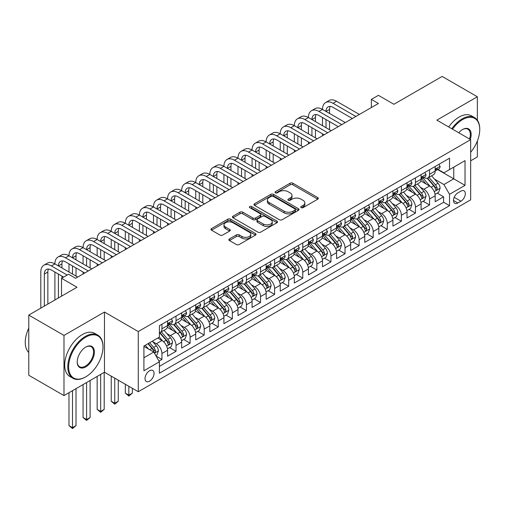 <?xml version="1.0" encoding="UTF-8"?>
<svg xmlns="http://www.w3.org/2000/svg" width="505" height="505" viewBox="0 0 505 505"><rect width="100%" height="100%" fill="white"/><g stroke="black" fill="none" stroke-linecap="round" stroke-linejoin="round"><path stroke-width="0.76" d="M301.132 207.656A1.37 0.789 0 0 0 303.063 207.656L317.752 199.178A1.957 1.13 0 0 0 318.327 198.377A1.957 1.13 0 0 0 317.752 197.581L292.868 183.214A1.957 1.13 0 0 0 290.104 183.214L275.414 191.692A1.37 0.789 0 0 0 275.017 192.254A1.37 0.789 0 0 0 275.414 192.809A1.37 0.789 0 0 0 277.352 192.809L279.252 191.711A6.256 3.611 0 0 1 288.102 191.711L290.173 192.91A6.256 3.611 0 0 1 292.004 195.467A6.256 3.611 0 0 1 290.173 198.017L288.273 199.115A1.37 0.789 0 0 0 287.875 199.677A1.37 0.789 0 0 0 288.273 200.232A1.37 0.789 0 0 0 290.211 200.232L292.111 199.134A6.256 3.611 0 0 1 300.955 199.134L303.032 200.334A6.256 3.611 0 0 1 304.862 202.89A6.256 3.611 0 0 1 303.032 205.44L301.132 206.539A1.37 0.789 0 0 0 300.727 207.1A1.37 0.789 0 0 0 301.132 207.656L301.132 206.539M149.543 381.161A6.376 3.68 120 0 0 153.709 375.543A6.376 3.68 120 0 0 152.731 370.436A6.376 3.68 120 0 0 149.543 370.752A6.376 3.68 120 0 0 145.377 376.37A6.376 3.68 120 0 0 146.355 381.477A6.376 3.68 120 0 0 149.543 381.161M229.415 238.922A1.957 1.13 0 0 0 228.841 239.723A1.957 1.13 0 0 0 229.415 240.519L236.397 244.553A1.957 1.13 0 0 0 239.162 244.553L255.473 235.134A1.957 1.13 0 0 0 256.048 234.333A1.957 1.13 0 0 0 255.473 233.537L230.589 219.17A1.957 1.13 0 0 0 227.824 219.17L211.513 228.588A1.957 1.13 0 0 0 210.939 229.39A1.957 1.13 0 0 0 211.513 230.185L219.946 235.052A1.957 1.13 0 0 0 222.711 235.052L229.693 231.025A1.957 1.13 0 0 0 230.261 230.223A1.957 1.13 0 0 0 229.693 229.428L225.508 227.01A5.227 3.017 0 0 1 223.98 224.876A5.227 3.017 0 0 1 227.206 222.086A5.227 3.017 0 0 1 232.906 222.743L249.287 232.199A5.227 3.017 0 0 1 250.821 234.333A5.227 3.017 0 0 1 247.589 237.123A5.227 3.017 0 0 1 241.889 236.473L239.162 234.894A1.957 1.13 0 0 0 236.397 234.894L229.415 238.922L229.415 240.519M477.358 120.19L477.358 96.758L442.146 76.432L393.906 104.282L378.415 95.338L371.371 99.403L378.415 103.468L75.599 278.293L68.56 274.228L61.515 278.293L61.515 296.183M63.983 335.421L63.983 395.592L104.472 372.217L104.472 312.039L63.983 335.421L28.772 315.088L77.013 287.238L61.515 278.293M104.472 312.039L138.275 331.558L470.666 139.651L470.666 199.828L138.275 391.728L138.275 331.558M477.358 96.758L436.863 120.139L470.666 139.651M279.391 219.732A1.957 1.13 0 0 0 282.156 219.732L298.468 210.314A1.957 1.13 0 0 0 299.042 209.512A1.957 1.13 0 0 0 298.468 208.716L273.584 194.349A1.957 1.13 0 0 0 270.819 194.349L254.507 203.768A1.957 1.13 0 0 0 253.933 204.563A1.957 1.13 0 0 0 254.507 205.365L279.391 219.732M250.284 207.953A1.37 0.789 0 0 1 251.673 208.148L276.948 222.737L260.656 232.142A1.957 1.13 0 0 1 257.891 232.142L233.007 217.775L233.007 216.178A1.957 1.13 0 0 0 232.439 216.973A1.957 1.13 0 0 0 233.007 217.775M233.007 216.178L239.989 212.144A1.957 1.13 0 0 1 242.754 212.144L252.847 217.971A1.957 1.13 0 0 0 255.612 217.971L260.245 215.3A1.957 1.13 0 0 0 260.814 214.499A1.957 1.13 0 0 0 260.245 213.703L249.735 207.637A1.37 0.789 0 0 1 249.337 207.075A1.37 0.789 0 0 1 250.183 206.349A1.37 0.789 0 0 1 251.673 206.52L276.974 221.127A1.957 1.13 0 0 1 277.542 221.922A1.957 1.13 0 0 1 276.974 222.724L276.974 221.127M63.983 395.592L28.772 375.265L28.772 315.088M470.666 160.798L477.358 156.935L477.358 141.015M159.018 361.138L161.941 359.446L156.095 356.076M152.769 341.715L156.304 343.753A7.966 4.602 60 0 1 161.941 353.513L167.572 350.262L167.572 356.195L176.024 351.316L169.617 347.617M166.852 333.584L170.387 335.623A7.966 4.602 60 0 1 176.024 345.382L181.655 342.131L181.655 348.065L190.107 343.185L183.7 339.486M180.935 325.447L184.47 327.492A7.966 4.602 60 0 1 190.107 337.252L195.738 333.994L195.738 339.934L204.19 335.055L197.783 331.356M195.018 317.317L198.56 319.362A7.966 4.602 60 0 1 204.19 329.121L209.827 325.864L209.827 331.804L218.274 326.924L211.866 323.225M209.108 309.186L212.643 311.231A7.966 4.602 60 0 1 218.274 320.984L223.911 317.733L223.911 323.673L232.357 318.794L225.95 315.095M223.191 301.056L226.726 303.095A7.966 4.602 60 0 1 232.357 312.854L237.994 309.603L237.994 315.537L246.446 310.657L240.033 306.958M237.274 292.925L240.809 294.964A7.966 4.602 60 0 1 246.446 304.723L252.077 301.472L252.077 307.406L260.529 302.527L254.122 298.827M251.357 284.795L254.892 286.834A7.966 4.602 60 0 1 260.529 296.593L266.16 293.342L266.16 299.276L274.613 294.396L268.205 290.697M265.441 276.664L268.976 278.703A7.966 4.602 60 0 1 274.613 288.462L280.243 285.211L280.243 291.145L288.696 286.266L282.289 282.566M279.524 268.527L283.065 270.573A7.966 4.602 60 0 1 288.696 280.332L294.333 277.075L294.333 283.015L302.779 278.135L296.372 274.436M293.613 260.397L297.148 262.442A7.966 4.602 60 0 1 302.779 272.195L308.416 268.944L308.416 274.884L316.862 270.005L310.455 266.305M307.697 252.266L311.231 254.312A7.966 4.602 60 0 1 316.862 264.065L322.499 260.814L322.499 266.747L330.952 261.874L324.538 258.169M321.78 244.136L325.315 246.175A7.966 4.602 60 0 1 330.952 255.934L336.583 252.683L336.583 258.617L345.035 253.737L338.628 250.038M335.863 236.005L339.398 238.044A7.966 4.602 60 0 1 345.035 247.803L350.666 244.553L350.666 250.486L359.118 245.607L352.711 241.908M349.946 227.875L353.487 229.914A7.966 4.602 60 0 1 359.118 239.673L364.749 236.422L364.749 242.356L373.201 237.476L366.794 233.777M364.036 219.738L367.571 221.783A7.966 4.602 60 0 1 373.201 231.542L378.838 228.285L378.838 234.225L387.284 229.346L380.877 225.647M378.119 211.608L381.654 213.653A7.966 4.602 60 0 1 387.284 223.412L392.922 220.155L392.922 226.095L401.374 221.215L394.96 217.516M392.202 203.477L395.737 205.522A7.966 4.602 60 0 1 401.374 215.275L407.005 212.024L407.005 217.958L415.457 213.085L409.044 209.379M406.285 195.347L409.82 197.386A7.966 4.602 60 0 1 415.457 207.145L421.088 203.894L421.088 209.827L429.54 204.948L429.54 199.014A7.966 4.602 -120 0 0 423.903 189.255L420.368 187.216M423.133 201.249L429.54 204.948M167.572 350.262A7.966 4.602 -120 0 0 161.941 340.503L157.712 338.066M181.655 342.131A7.966 4.602 -120 0 0 176.024 332.372L167.313 327.341M195.738 333.994A7.966 4.602 -120 0 0 190.107 324.242L181.396 319.21M209.827 325.864A7.966 4.602 -120 0 0 204.19 316.111L195.479 311.08M223.911 317.733A7.966 4.602 -120 0 0 218.274 307.974L209.562 302.95M237.994 309.603A7.966 4.602 -120 0 0 232.357 299.844L223.652 294.819M252.077 301.472A7.966 4.602 -120 0 0 246.446 291.713L237.735 286.682M266.16 293.342A7.966 4.602 -120 0 0 260.529 283.583L251.818 278.552M280.243 285.211A7.966 4.602 -120 0 0 274.613 275.452L265.901 270.421M294.333 277.075A7.966 4.602 -120 0 0 288.696 267.322L279.985 262.291M308.416 268.944A7.966 4.602 -120 0 0 302.779 259.185L294.068 254.16M322.499 260.814A7.966 4.602 -120 0 0 316.862 251.054L308.157 246.03M336.583 252.683A7.966 4.602 -120 0 0 330.952 242.924L322.24 237.893M350.666 244.553A7.966 4.602 -120 0 0 345.035 234.793L336.324 229.762M364.749 236.422A7.966 4.602 -120 0 0 359.118 226.663L350.407 221.632M378.838 228.285A7.966 4.602 -120 0 0 373.201 218.532L364.49 213.501M392.922 220.155A7.966 4.602 -120 0 0 387.284 210.396L378.58 205.371M407.005 212.024A7.966 4.602 -120 0 0 401.374 202.265L392.663 197.24M421.088 203.894A7.966 4.602 -120 0 0 415.457 194.135L406.746 189.11M460.945 191.13L457.852 192.916A6.174 3.567 120 0 0 453.818 198.358A6.174 3.567 120 0 0 454.759 203.307A6.174 3.567 120 0 0 457.852 202.997L460.945 201.211A6.174 3.567 120 0 0 464.979 195.77A6.174 3.567 120 0 0 464.032 190.821A6.174 3.567 120 0 0 460.945 191.13M143.912 357.742L153.766 352.048L159.403 361.807L159.403 373.189L449.538 205.68L449.538 194.299L443.908 184.54L434.452 179.086M159.403 361.807L143.912 370.752L143.912 346.032L159.403 337.087L159.403 325.7L449.538 158.191L449.538 169.579L465.029 160.634L465.029 185.354L449.538 194.299M170.318 323.869L170.387 323.913A7.966 4.602 60 0 0 174.37 324.311L180.007 321.054A7.966 4.602 -120 0 0 181.655 317.411L181.655 312.854M184.401 315.739L184.47 315.783A7.966 4.602 60 0 0 188.453 316.174L194.09 312.923A7.966 4.602 -120 0 0 195.738 309.275L195.738 304.723M198.484 307.608L198.56 307.652A7.966 4.602 60 0 0 202.543 308.044L208.174 304.793A7.966 4.602 -120 0 0 209.827 301.144L209.827 296.593M212.567 299.478L212.643 299.522A7.966 4.602 60 0 0 216.626 299.913L222.257 296.662A7.966 4.602 -120 0 0 223.911 293.014L223.911 288.462M226.65 291.347L226.726 291.385A7.966 4.602 60 0 0 230.709 291.783L236.34 288.532A7.966 4.602 -120 0 0 237.994 284.883L237.994 280.332M240.733 283.217L240.809 283.255A7.966 4.602 60 0 0 244.792 283.652L250.43 280.401A7.966 4.602 -120 0 0 252.077 276.753L252.077 272.195M254.823 275.08L254.892 275.124A7.966 4.602 60 0 0 258.876 275.522L264.513 272.264A7.966 4.602 -120 0 0 266.16 268.622L266.16 264.065M268.906 266.949L268.976 266.993A7.966 4.602 60 0 0 272.965 267.391L278.596 264.134A7.966 4.602 -120 0 0 280.243 260.485L280.243 255.934M282.989 258.819L283.065 258.863A7.966 4.602 60 0 0 287.048 259.254L292.679 256.003A7.966 4.602 -120 0 0 294.333 252.355L294.333 247.803M297.073 250.688L297.148 250.732A7.966 4.602 60 0 0 301.132 251.124L306.762 247.873A7.966 4.602 -120 0 0 308.416 244.224L308.416 239.673M311.156 242.558L311.231 242.602A7.966 4.602 60 0 0 315.215 242.993L320.852 239.742A7.966 4.602 -120 0 0 322.499 236.094L322.499 231.542M325.239 234.427L325.315 234.465A7.966 4.602 60 0 0 329.298 234.863L334.935 231.612A7.966 4.602 -120 0 0 336.583 227.963L336.583 223.406M339.328 226.291L339.398 226.335A7.966 4.602 60 0 0 343.381 226.732L349.018 223.475A7.966 4.602 -120 0 0 350.666 219.833L350.666 215.275M353.412 218.16L353.487 218.204A7.966 4.602 60 0 0 357.471 218.602L363.101 215.345A7.966 4.602 -120 0 0 364.749 211.702L364.749 207.145M367.495 210.03L367.571 210.074A7.966 4.602 60 0 0 371.554 210.465L377.184 207.214A7.966 4.602 -120 0 0 378.838 203.566L378.838 199.014M381.578 201.899L381.654 201.943A7.966 4.602 60 0 0 385.637 202.335L391.268 199.084A7.966 4.602 -120 0 0 392.922 195.435L392.922 190.884M395.661 193.768L395.737 193.813A7.966 4.602 60 0 0 399.72 194.204L405.357 190.953A7.966 4.602 -120 0 0 407.005 187.305L407.005 182.753M409.751 185.638L409.82 185.676A7.966 4.602 60 0 0 413.803 186.074L419.44 182.823A7.966 4.602 -120 0 0 421.088 179.174L421.088 174.623M159.403 366.359L443.624 202.265L443.624 196.817L435.171 201.697L435.171 195.763A7.966 4.602 -120 0 0 429.54 186.004L420.829 180.973M423.834 177.507L423.903 177.545A7.966 4.602 -120 0 0 427.887 177.943A7.966 4.602 -120 0 0 429.54 174.294L429.54 169.743M427.887 177.943L433.524 174.692A7.966 4.602 -120 0 0 435.171 171.043L435.171 166.486M161.941 324.242L161.941 328.793A7.966 4.602 60 0 1 160.287 332.441A7.966 4.602 60 0 1 159.403 332.763M160.287 332.441L165.924 329.191A7.966 4.602 -120 0 0 167.572 325.542L167.572 320.984M176.024 316.105L176.024 320.662A7.966 4.602 60 0 1 174.37 324.311M190.107 307.974L190.107 312.532A7.966 4.602 60 0 1 188.453 316.174M204.19 299.844L204.19 304.401A7.966 4.602 60 0 1 202.543 308.044M218.274 291.713L218.274 296.265A7.966 4.602 60 0 1 216.626 299.913M232.357 283.583L232.357 288.134A7.966 4.602 60 0 1 230.709 291.783M246.446 275.452L246.446 280.004A7.966 4.602 60 0 1 244.792 283.652M260.529 267.315L260.529 271.873A7.966 4.602 60 0 1 258.876 275.522M274.613 259.185L274.613 263.743A7.966 4.602 60 0 1 272.965 267.391M288.696 251.054L288.696 255.612A7.966 4.602 60 0 1 287.048 259.254M302.779 242.924L302.779 247.475A7.966 4.602 60 0 1 301.132 251.124M316.862 234.793L316.862 239.345A7.966 4.602 60 0 1 315.215 242.993M330.952 226.663L330.952 231.214A7.966 4.602 60 0 1 329.298 234.863M345.035 218.532L345.035 223.084A7.966 4.602 60 0 1 343.381 226.732M359.118 210.396L359.118 214.953A7.966 4.602 60 0 1 357.471 218.602M373.201 202.265L373.201 206.823A7.966 4.602 60 0 1 371.554 210.465M387.284 194.135L387.284 198.686A7.966 4.602 60 0 1 385.637 202.335M401.374 186.004L401.374 190.555A7.966 4.602 60 0 1 399.72 194.204M415.457 177.874L415.457 182.425A7.966 4.602 60 0 1 413.803 186.074M415.457 207.145L415.457 213.085M401.374 215.275L401.374 221.215M387.284 223.412L387.284 229.346M373.201 231.542L373.201 237.476M359.118 239.673L359.118 245.607M345.035 247.803L345.035 253.737M330.952 255.934L330.952 261.874M316.862 264.065L316.862 270.005M302.779 272.195L302.779 278.135M288.696 280.332L288.696 286.266M274.613 288.462L274.613 294.396M260.529 296.593L260.529 302.527M246.446 304.723L246.446 310.657M232.357 312.854L232.357 318.794M218.274 320.984L218.274 326.924M204.19 329.121L204.19 335.055M190.107 337.252L190.107 343.185M176.024 345.382L176.024 351.316M161.941 353.513L161.941 359.446M153.766 352.048L143.912 346.354M443.908 184.54L453.761 178.846L453.761 167.136L465.029 160.634M437.633 169.535L465.029 185.354M437.917 169.371L443.908 172.83L449.538 169.579M104.472 372.217L138.275 391.728M371.371 99.403L371.371 107.533M437.216 193.118L443.624 196.817M443.624 202.265L449.538 205.68M301.674 207.852L303.032 207.069A6.256 3.611 0 0 0 304.862 204.512L304.862 202.89M292.004 195.467L292.004 197.089A6.256 3.611 0 0 1 290.173 199.645L288.822 200.428M317.752 197.581L317.752 199.178L292.868 184.843A1.957 1.13 0 0 0 290.104 184.843L275.964 193.005M298.442 210.326L273.584 195.972A1.957 1.13 0 0 0 270.819 195.972L254.533 205.377L254.507 203.768M295.015 210.074A1.37 0.789 0 0 0 295.412 209.512A1.37 0.789 0 0 0 295.015 208.956L273.167 196.344A1.37 0.789 0 0 0 271.236 196.344L269.228 197.499A6.256 3.611 0 0 0 267.397 200.056A6.256 3.611 0 0 0 269.228 202.606L284.163 211.229A6.256 3.611 0 0 0 293.007 211.229L295.015 210.074L295.015 211.696A1.37 0.789 0 0 0 295.412 211.141L295.412 209.512M267.397 200.056L267.397 201.678A6.256 3.611 0 0 0 269.228 204.235L269.228 202.606M295.015 211.696L293.007 212.857A6.256 3.611 0 0 1 284.163 212.857L269.228 204.235M233.032 217.788L239.989 213.773L239.989 212.144M260.814 214.499L260.814 216.127A1.957 1.13 0 0 1 260.245 216.923L255.612 219.599A1.957 1.13 0 0 1 252.847 219.599L242.754 213.773A1.957 1.13 0 0 0 239.989 213.773M263.32 224.018A5.227 3.017 0 0 0 269.02 224.674A5.227 3.017 0 0 0 272.245 221.884A5.227 3.017 0 0 0 270.718 219.751L264.942 216.418A1.957 1.13 0 0 0 262.177 216.418L257.55 219.088A1.957 1.13 0 0 0 256.976 219.89A1.957 1.13 0 0 0 257.55 220.685L263.32 224.018L263.32 225.647A5.227 3.017 0 0 0 269.02 226.303A5.227 3.017 0 0 0 272.245 223.513L272.245 221.884M256.976 219.89L256.976 221.512A1.957 1.13 0 0 0 257.55 222.314L257.55 220.685M263.32 225.647L257.55 222.314M250.821 234.333L250.821 235.961A5.227 3.017 0 0 1 247.589 238.751A5.227 3.017 0 0 1 241.889 238.095L239.162 236.523A1.957 1.13 0 0 0 236.397 236.523L229.44 240.538M223.98 224.876L223.98 226.505A5.227 3.017 0 0 0 225.508 228.639L225.508 227.01M229.693 229.428L229.693 231.025L225.508 228.639M255.448 235.147L230.589 220.799A1.957 1.13 0 0 0 227.824 220.799L211.538 230.198M435.058 194.368L438.694 192.266L440.101 188.201A5.277 3.049 -120 0 0 438.05 183.246L431.611 175.791M430.323 186.522L422.969 178.006M426.138 184.041L421.871 179.098A12.65 7.304 -120 0 0 421.473 178.656M427.173 178.227L433.681 185.764A5.277 3.049 60 0 1 435.562 189.4L435.948 190.025L436.661 189.924L437.254 188.422A5.277 3.049 -120 0 0 435.373 184.786L428.934 177.337M427.552 178.107L434.546 186.2A2.689 1.553 60 0 1 435.228 187.254L437.254 188.422M438.908 164.333L440.101 166.404A5.277 3.049 60 0 1 439.009 168.739L436.333 170.286A5.277 3.049 -120 0 0 437.254 169.074L437.141 168.601M40.81 308.138L40.81 272.037A14.942 8.623 60 0 1 43.91 265.194L47.426 263.162A14.942 8.623 60 0 1 54.9 263.9A14.942 8.623 60 0 1 57.993 257.064L61.515 255.031A14.942 8.623 60 0 1 68.983 255.77A14.942 8.623 60 0 1 72.076 248.933L75.599 246.901A14.942 8.623 60 0 1 83.066 247.639A14.942 8.623 60 0 1 86.159 240.803L89.682 238.77A14.942 8.623 60 0 1 97.149 239.509A14.942 8.623 60 0 1 100.243 232.672L103.765 230.64A14.942 8.623 60 0 1 111.233 231.378A14.942 8.623 60 0 1 114.326 224.542L117.848 222.503A14.942 8.623 60 0 1 125.316 223.248A14.942 8.623 60 0 1 128.415 216.405L131.931 214.373A14.942 8.623 60 0 1 139.405 215.117A14.942 8.623 60 0 1 142.498 208.275L146.021 206.242A14.942 8.623 60 0 1 153.488 206.981A14.942 8.623 60 0 1 156.582 200.144L160.104 198.111A14.942 8.623 60 0 1 167.572 198.85A14.942 8.623 60 0 1 170.665 192.014L174.187 189.981A14.942 8.623 60 0 1 181.655 190.72A14.942 8.623 60 0 1 184.748 183.883L188.27 181.85A14.942 8.623 60 0 1 195.738 182.589A14.942 8.623 60 0 1 198.831 175.753L202.353 173.72A14.942 8.623 60 0 1 209.827 174.459A14.942 8.623 60 0 1 212.921 167.616L216.437 165.583A14.942 8.623 60 0 1 223.911 166.328A14.942 8.623 60 0 1 227.004 159.485L230.526 157.453A14.942 8.623 60 0 1 237.994 158.191A14.942 8.623 60 0 1 241.087 151.355L244.609 149.322A14.942 8.623 60 0 1 252.077 150.061A14.942 8.623 60 0 1 255.17 143.224L258.693 141.192A14.942 8.623 60 0 1 266.16 141.93A14.942 8.623 60 0 1 269.253 135.094L272.776 133.061A14.942 8.623 60 0 1 280.243 133.8A14.942 8.623 60 0 1 283.343 126.963L286.859 124.931A14.942 8.623 60 0 1 294.333 125.669A14.942 8.623 60 0 1 297.426 118.826L300.948 116.794A14.942 8.623 60 0 1 308.416 117.539A14.942 8.623 60 0 1 311.509 110.696L315.032 108.663A14.942 8.623 60 0 1 322.499 109.408A14.942 8.623 60 0 1 325.592 102.565L329.115 100.533A14.942 8.623 60 0 1 336.583 101.271L359.402 114.446M325.592 102.565A14.942 8.623 60 0 1 333.06 103.304L355.88 116.478M435.348 170.532L435.373 170.532A5.277 3.049 -120 0 0 436.333 170.286M436.572 168.676L437.254 169.074C436.92 168.279 436.358 168.601 435.562 170.046A5.277 3.049 60 0 1 435.171 170.797M352.357 118.511L333.06 107.369A9.961 5.751 -120 0 0 328.08 106.877A9.961 5.751 -120 0 0 326.022 111.441L329.544 109.408L329.544 113.473M330.163 106.422A9.961 5.751 -120 0 0 329.544 109.408M326.022 119.571L326.022 127.702M329.544 121.604L329.544 129.734M322.499 135.75L322.499 133.8M322.499 125.669L322.499 117.539M470.666 152.276A24.303 14.033 120 0 0 479.75 129.532A24.303 14.033 120 0 0 462.567 119.609A24.303 14.033 120 0 0 452.512 129.173M451.786 128.75A24.896 14.374 -60 0 1 462.144 118.877A24.896 14.374 -60 0 1 474.593 117.646A24.896 14.374 -60 0 1 479.75 129.04A24.896 14.374 -60 0 1 479.75 129.286M458.748 132.771A12.152 7.013 -60 0 1 462.567 129.532L462.567 129.532A12.152 7.013 -60 0 1 470.262 139.424M448.686 126.963A24.896 14.374 -60 0 1 459.045 117.091A24.896 14.374 -60 0 1 471.493 115.853L474.593 117.646M469.524 138.995A11.552 6.672 120 0 0 467.92 129.204A11.552 6.672 120 0 0 462.353 129.659M85.389 377.052L85.812 376.812A24.303 14.033 120 0 0 102.995 347.049A24.303 14.033 120 0 0 85.812 337.125A24.303 14.033 120 0 0 68.629 366.889A24.303 14.033 120 0 0 85.812 376.812L85.389 377.052A24.896 14.374 -60 0 1 72.941 378.289A24.896 14.374 -60 0 1 69.122 358.335A24.896 14.374 -60 0 1 85.389 336.393A24.896 14.374 -60 0 1 97.837 335.162A24.896 14.374 -60 0 1 102.995 346.563A24.896 14.374 -60 0 1 102.995 346.809M85.812 366.889A12.152 7.013 -60 0 1 77.221 361.927A12.152 7.013 -60 0 1 85.812 347.049L85.812 347.049A12.152 7.013 -60 0 1 94.403 352.01A12.152 7.013 -60 0 1 85.812 366.889M77.221 361.681A11.552 6.672 120 0 0 79.613 366.731A11.552 6.672 120 0 0 85.389 366.157A11.552 6.672 120 0 0 92.939 355.974A11.552 6.672 120 0 0 91.165 346.72A11.552 6.672 120 0 0 85.597 347.175M72.941 378.289L69.841 376.496A24.896 14.374 -60 0 1 66.029 356.549A24.896 14.374 -60 0 1 82.29 334.607A24.896 14.374 -60 0 1 94.738 333.376L97.837 335.162M28.772 352.496A24.896 14.374 -60 0 1 28.772 328.099M420.968 202.499L424.61 200.397L426.018 196.331A5.277 3.049 -120 0 0 423.96 191.376L417.528 183.927M416.24 194.652L408.886 186.137M412.055 192.171L407.781 187.229A12.65 7.304 -120 0 0 407.39 186.787M413.09 186.358L419.598 193.895A5.277 3.049 60 0 1 421.479 197.531L421.864 198.156L422.578 198.055L423.171 196.559A5.277 3.049 -120 0 0 421.284 192.923L414.851 185.468M413.469 186.238L420.463 194.337A2.689 1.553 60 0 1 421.145 195.384L423.171 196.559M406.885 210.629L410.527 208.527L411.935 204.462A5.277 3.049 -120 0 0 409.877 199.507L403.445 192.058M402.157 202.783L394.796 194.267M397.965 200.302L393.698 195.359A12.65 7.304 -120 0 0 393.307 194.917M399 194.488L405.515 202.025A5.277 3.049 60 0 1 407.396 205.661L407.775 206.286L408.488 206.191L409.082 204.689A5.277 3.049 -120 0 0 407.2 201.053L400.768 193.598M399.386 194.368L406.38 202.467A2.689 1.553 60 0 1 407.055 203.515L409.082 204.689M392.802 218.76L396.444 216.658L397.852 212.592A5.277 3.049 -120 0 0 395.794 207.637L389.361 200.188M388.067 210.913L380.713 202.398M383.882 208.432L379.615 203.49A12.65 7.304 -120 0 0 379.223 203.054M384.917 202.625L391.425 210.156A5.277 3.049 60 0 1 393.307 213.792L393.692 214.423L394.405 214.322L394.998 212.82A5.277 3.049 -120 0 0 393.117 209.184L386.685 201.735M385.302 202.499L392.297 210.598A2.689 1.553 60 0 1 392.972 211.652L394.998 212.82M378.718 226.89L382.354 224.794L383.762 220.723A5.277 3.049 -120 0 0 381.711 215.768L375.272 208.319M373.984 219.044L366.63 210.528M369.799 216.563L365.532 211.62A12.65 7.304 -120 0 0 365.14 211.185M370.834 210.755L377.342 218.293A5.277 3.049 60 0 1 379.223 221.929L379.608 222.553L380.322 222.452L380.915 220.95A5.277 3.049 -120 0 0 379.034 217.314L372.595 209.865M371.219 210.629L378.213 218.728A2.689 1.553 60 0 1 378.889 219.782L380.915 220.95M424.819 172.464L426.018 174.541A5.277 3.049 60 0 1 424.926 176.876L422.249 178.416A5.277 3.049 -120 0 0 423.171 177.205L423.057 176.737M311.509 110.696A14.942 8.623 60 0 1 318.977 111.441L322.499 109.408L345.313 122.576M318.977 111.441L341.797 124.609M421.265 178.663L421.284 178.663A5.277 3.049 -120 0 0 422.249 178.416M422.489 176.807L423.171 177.205C422.837 176.409 422.275 176.731 421.479 178.177A5.277 3.049 60 0 1 421.088 178.928M338.274 126.641L318.977 115.506A9.961 5.751 -120 0 0 313.996 115.007A9.961 5.751 -120 0 0 311.939 119.571L315.455 117.539L315.455 121.604M316.079 114.553A9.961 5.751 -120 0 0 315.455 117.539M311.939 127.702L311.939 135.832M315.455 129.734L315.455 137.865M308.416 143.881L308.416 141.93M308.416 133.8L308.416 125.669M410.735 180.594L411.935 182.671A5.277 3.049 60 0 1 410.843 185.007L408.166 186.547A5.277 3.049 -120 0 0 409.082 185.335L408.974 184.868M297.426 118.826A14.942 8.623 60 0 1 304.894 119.571L308.416 117.539L331.23 130.707M304.894 119.571L327.707 132.739M407.181 186.799L407.2 186.799A5.277 3.049 -120 0 0 408.166 186.547M408.4 184.944L409.082 185.335C408.753 184.54 408.191 184.862 407.396 186.307A5.277 3.049 60 0 1 407.005 187.058M324.191 134.778L304.894 123.637A9.961 5.751 -120 0 0 299.913 123.144A9.961 5.751 -120 0 0 297.849 127.702L301.371 125.669L301.371 129.734M301.996 122.683A9.961 5.751 -120 0 0 301.371 125.669M297.849 135.832L297.849 143.963M301.371 137.865L301.371 145.995M294.333 152.011L294.333 150.061M294.333 141.93L294.333 133.8M396.652 188.725L397.852 190.802A5.277 3.049 60 0 1 396.76 193.137L394.083 194.684A5.277 3.049 -120 0 0 394.998 193.465L394.891 192.998M283.343 126.963A14.942 8.623 60 0 1 290.811 127.702L294.333 125.669L317.146 138.843M290.811 127.702L313.624 140.876M393.098 194.93L393.117 194.93A5.277 3.049 -120 0 0 394.083 194.684M394.317 193.074L394.998 193.465C394.67 192.67 394.102 192.998 393.307 194.444A5.277 3.049 60 0 1 392.922 195.195M310.102 142.909L290.811 131.767A9.961 5.751 -120 0 0 285.83 131.275A9.961 5.751 -120 0 0 283.766 135.832L287.288 133.8L287.288 137.865M287.913 130.814A9.961 5.751 -120 0 0 287.288 133.8M283.766 143.963L283.766 152.093M287.288 145.995L287.288 154.126M280.243 160.148L280.243 158.191M280.243 150.061L280.243 141.93M382.569 196.862L383.762 198.932A5.277 3.049 60 0 1 382.67 201.268L379.994 202.814A5.277 3.049 -120 0 0 380.915 201.596L380.802 201.129M269.253 135.094A14.942 8.623 60 0 1 276.727 135.832L280.243 133.8L303.063 146.974M276.727 135.832L299.541 149.007M379.015 203.06L379.034 203.06A5.277 3.049 -120 0 0 379.994 202.814M380.233 201.205L380.915 201.596C380.581 200.801 380.019 201.129 379.223 202.574A5.277 3.049 60 0 1 378.838 203.326M296.018 151.039L276.727 139.898A9.961 5.751 -120 0 0 271.747 139.405A9.961 5.751 -120 0 0 269.683 143.963L273.205 141.93L273.205 145.995M273.83 138.944A9.961 5.751 -120 0 0 273.205 141.93M269.683 152.093L269.683 160.224M273.205 154.126L273.205 162.263M266.16 168.279L266.16 166.328M266.16 158.191L266.16 150.061M364.635 235.027L368.271 232.925L369.679 228.86A5.277 3.049 -120 0 0 367.627 223.898L361.189 216.449M359.901 227.174L352.547 218.659M355.716 224.7L351.448 219.757A12.65 7.304 -120 0 0 351.057 219.315M356.751 218.886L363.259 226.423A5.277 3.049 60 0 1 365.14 230.059L365.525 230.684L366.239 230.583L366.832 229.081A5.277 3.049 -120 0 0 364.951 225.445L358.512 217.996M357.136 218.76L364.124 226.859A2.689 1.553 60 0 1 364.806 227.913L366.832 229.081M368.486 204.992L369.679 207.063A5.277 3.049 60 0 1 368.587 209.398L365.91 210.945A5.277 3.049 -120 0 0 366.832 209.726L366.718 209.259M255.17 143.224A14.942 8.623 60 0 1 262.638 143.963L266.16 141.93L288.98 155.104M262.638 143.963L285.458 157.137M364.926 211.191L364.951 211.191A5.277 3.049 -120 0 0 365.91 210.945M366.15 209.335L366.832 209.726C366.497 208.931 365.936 209.259 365.14 210.705A5.277 3.049 60 0 1 364.749 211.456M281.935 159.17L262.638 148.028A9.961 5.751 -120 0 0 257.664 147.536A9.961 5.751 -120 0 0 255.599 152.093L259.122 150.061L259.122 154.126M259.74 147.075A9.961 5.751 -120 0 0 259.122 150.061M255.599 160.224L255.599 168.361M259.122 162.263L259.122 170.393M252.077 176.409L252.077 174.459M252.077 166.328L252.077 158.191M350.552 243.157L354.188 241.055L355.596 236.99A5.277 3.049 -120 0 0 353.538 232.035L347.105 224.58M345.818 235.311L338.464 226.795M341.632 232.83L337.365 227.888A12.65 7.304 -120 0 0 336.968 227.446M342.668 227.016L349.176 234.554A5.277 3.049 60 0 1 351.057 238.19L351.442 238.814L352.155 238.714L352.749 237.211A5.277 3.049 -120 0 0 350.868 233.575L344.429 226.126M343.047 226.897L350.041 234.989A2.689 1.553 60 0 1 350.723 236.043L352.749 237.211M354.403 213.123L355.596 215.193A5.277 3.049 60 0 1 354.504 217.529L351.827 219.075A5.277 3.049 -120 0 0 352.749 217.857L352.635 217.39M241.087 151.355A14.942 8.623 60 0 1 248.555 152.093L252.077 150.061L274.897 163.235M248.555 152.093L271.374 165.268M350.842 219.321L350.868 219.321A5.277 3.049 -120 0 0 351.827 219.075M352.067 217.466L352.749 217.857C352.414 217.068 351.852 217.39 351.057 218.835A5.277 3.049 60 0 1 350.666 219.587M267.852 167.3L248.555 156.159A9.961 5.751 -120 0 0 243.574 155.666A9.961 5.751 -120 0 0 241.516 160.224L245.032 158.191L245.032 162.263M245.657 155.205A9.961 5.751 -120 0 0 245.032 158.191M241.516 168.361L241.516 176.491M245.032 170.393L245.032 178.524M237.994 184.54L237.994 182.589M237.994 174.459L237.994 166.328M336.463 251.288L340.105 249.186L341.513 245.121A5.277 3.049 -120 0 0 339.455 240.165L333.022 232.71M331.734 243.442L324.38 234.926M327.549 240.961L323.276 236.018A12.65 7.304 -120 0 0 322.884 235.576M328.585 235.147L335.093 242.684A5.277 3.049 60 0 1 336.974 246.32L337.359 246.945L338.072 246.844L338.666 245.348A5.277 3.049 -120 0 0 336.778 241.706L330.346 234.257M328.963 235.027L335.958 243.126A2.689 1.553 60 0 1 336.633 244.174L338.666 245.348M340.313 221.253L341.513 223.33A5.277 3.049 60 0 1 340.42 225.659L337.744 227.206A5.277 3.049 -120 0 0 338.666 225.994L338.552 225.52M227.004 159.485A14.942 8.623 60 0 1 234.471 160.224L237.994 158.191L260.807 171.365M234.471 160.224L257.291 173.398M336.759 227.452L336.778 227.452A5.277 3.049 -120 0 0 337.744 227.206M337.984 225.596L338.666 225.994C338.331 225.198 337.769 225.52 336.974 226.966A5.277 3.049 60 0 1 336.583 227.717M253.769 175.431L234.471 164.295A9.961 5.751 -120 0 0 229.491 163.797A9.961 5.751 -120 0 0 227.433 168.361L230.949 166.328L230.949 170.393M231.574 163.342A9.961 5.751 -120 0 0 230.949 166.328M227.433 176.491L227.433 184.622M230.949 178.524L230.949 186.654M223.911 192.67L223.911 190.72M223.911 182.589L223.911 174.459M322.379 259.418L326.022 257.316L327.429 253.251A5.277 3.049 -120 0 0 325.372 248.296L318.939 240.847M317.645 251.572L310.291 243.056M313.46 249.091L309.193 244.149A12.65 7.304 -120 0 0 308.801 243.707M314.495 243.277L321.003 250.815A5.277 3.049 60 0 1 322.891 254.451L323.269 255.075L323.983 254.975L324.576 253.478A5.277 3.049 -120 0 0 322.695 249.842L316.263 242.387M314.88 243.157L321.874 251.256A2.689 1.553 60 0 1 322.55 252.304L324.576 253.478M326.23 229.384L327.429 231.46A5.277 3.049 60 0 1 326.337 233.796L323.661 235.336A5.277 3.049 -120 0 0 324.576 234.124L324.469 233.657M212.921 167.616A14.942 8.623 60 0 1 220.388 168.361L223.911 166.328L246.724 179.496M220.388 168.361L243.202 181.529M322.676 235.589L322.695 235.589A5.277 3.049 -120 0 0 323.661 235.336M323.894 233.727L324.576 234.124C324.248 233.329 323.68 233.651 322.891 235.096A5.277 3.049 60 0 1 322.499 235.848M239.686 183.561L220.388 172.426A9.961 5.751 -120 0 0 215.408 171.934A9.961 5.751 -120 0 0 213.344 176.491L216.866 174.459L216.866 178.524M217.491 171.473A9.961 5.751 -120 0 0 216.866 174.459M213.344 184.622L213.344 192.752M216.866 186.654L216.866 194.785M209.827 200.801L209.827 198.85M209.827 190.72L209.827 182.589M308.296 267.549L311.939 265.447L313.346 261.382A5.277 3.049 -120 0 0 311.288 256.426L304.856 248.978M303.562 259.703L296.208 251.187M299.377 257.222L295.109 252.279A12.65 7.304 -120 0 0 294.718 251.843M300.412 251.414L306.92 258.945A5.277 3.049 60 0 1 308.801 262.581L309.186 263.212L309.9 263.111L310.493 261.609A5.277 3.049 -120 0 0 308.612 257.973L302.179 250.524M300.797 251.288L307.791 259.387A2.689 1.553 60 0 1 308.467 260.435L310.493 261.609M294.213 275.68L297.849 273.577L299.257 269.512A5.277 3.049 -120 0 0 297.205 264.557L290.766 257.108M289.479 267.833L282.125 259.317M285.293 265.352L281.026 260.41A12.65 7.304 -120 0 0 280.635 259.974M286.329 259.545L292.837 267.082A5.277 3.049 60 0 1 294.718 270.718L295.103 271.343L295.816 271.242L296.41 269.739A5.277 3.049 -120 0 0 294.529 266.103L288.09 258.655M286.714 259.418L293.708 267.517A2.689 1.553 60 0 1 294.383 268.572L296.41 269.739M280.13 283.81L283.766 281.714L285.173 277.643A5.277 3.049 -120 0 0 283.122 272.687L276.683 265.239M275.395 275.964L268.041 267.448M271.21 273.489L266.943 268.546A12.65 7.304 -120 0 0 266.552 268.105M272.245 267.675L278.754 275.212A5.277 3.049 60 0 1 280.635 278.848L281.02 279.473L281.733 279.372L282.327 277.87A5.277 3.049 -120 0 0 280.445 274.234L274.007 266.785M272.624 267.549L279.618 275.648A2.689 1.553 60 0 1 280.3 276.702L282.327 277.87M266.04 291.947L269.683 289.845L271.09 285.779A5.277 3.049 -120 0 0 269.032 280.824L262.6 273.369M261.312 284.094L253.958 275.579M257.127 281.62L252.86 276.677A12.65 7.304 -120 0 0 252.462 276.235M258.162 275.806L264.67 283.343A5.277 3.049 60 0 1 266.552 286.979L266.937 287.604L267.65 287.503L268.243 286A5.277 3.049 -120 0 0 266.362 282.364L259.923 274.916M258.541 275.686L265.535 283.778A2.689 1.553 60 0 1 266.217 284.833L268.243 286M251.957 300.077L255.599 297.975L257.007 293.91A5.277 3.049 -120 0 0 254.949 288.955L248.517 281.5M247.229 292.231L239.869 283.715M243.044 289.75L238.77 284.807A12.65 7.304 -120 0 0 238.379 284.365M244.073 283.936L250.587 291.473A5.277 3.049 60 0 1 252.468 295.109L252.853 295.734L253.567 295.633L254.154 294.131A5.277 3.049 -120 0 0 252.273 290.495L245.84 283.046M244.458 283.816L251.452 291.909A2.689 1.553 60 0 1 252.128 292.963L254.154 294.131M237.874 308.208L241.516 306.106L242.924 302.041A5.277 3.049 -120 0 0 240.866 297.085L234.434 289.636M233.14 300.361L225.785 291.846M228.954 297.881L224.687 292.938A12.65 7.304 -120 0 0 224.296 292.496M229.99 292.067L236.498 299.604A5.277 3.049 60 0 1 238.385 303.24L238.764 303.865L239.477 303.764L240.071 302.268A5.277 3.049 -120 0 0 238.19 298.632L231.757 291.177M230.375 291.947L237.369 300.046A2.689 1.553 60 0 1 238.044 301.094L240.071 302.268M223.791 316.338L227.433 314.236L228.841 310.171A5.277 3.049 -120 0 0 226.783 305.216L220.344 297.767M219.056 308.492L211.702 299.976M214.871 306.011L210.604 301.068A12.65 7.304 -120 0 0 210.213 300.627M215.906 300.204L222.415 307.734A5.277 3.049 60 0 1 224.296 311.37L224.681 311.995L225.394 311.901L225.987 310.398A5.277 3.049 -120 0 0 224.106 306.762L217.674 299.307M216.291 300.077L223.286 308.176A2.689 1.553 60 0 1 223.961 309.224L225.987 310.398M209.708 324.469L213.344 322.367L214.751 318.301A5.277 3.049 -120 0 0 212.7 313.346L206.261 305.897M204.973 316.622L197.619 308.107M200.788 314.142L196.521 309.199A12.65 7.304 -120 0 0 196.129 308.763M201.823 308.334L208.331 315.865A5.277 3.049 60 0 1 210.213 319.501L210.598 320.132L211.311 320.031L211.904 318.529A5.277 3.049 -120 0 0 210.023 314.893L203.584 307.444M202.208 308.208L209.203 316.307A2.689 1.553 60 0 1 209.878 317.361L211.904 318.529M128.838 386.281L128.838 395.15L132.361 393.117L132.361 388.313M132.361 393.117L128.838 396.04L125.316 393.117L125.316 384.248M125.316 393.117L128.838 395.15L128.838 396.04M195.624 332.599L199.26 330.504L200.668 326.432A5.277 3.049 -120 0 0 198.616 321.477L192.178 314.028M190.89 324.753L183.536 316.237M186.705 322.272L182.438 317.336A12.65 7.304 -120 0 0 182.046 316.894M187.74 316.465L194.248 324.002A5.277 3.049 60 0 1 196.129 327.638L196.514 328.263L197.228 328.162L197.821 326.659A5.277 3.049 -120 0 0 195.94 323.023L189.501 315.575M188.119 316.338L195.113 324.437A2.689 1.553 60 0 1 195.795 325.491L197.821 326.659M114.755 378.15L114.755 403.28L118.277 401.248L118.277 380.183M118.277 401.248L114.755 404.177L111.233 401.248L111.233 376.118M111.233 401.248L114.755 403.28L114.755 404.177M181.535 340.736L185.177 338.634L186.585 334.569A5.277 3.049 -120 0 0 184.527 329.607L178.095 322.158M176.807 332.883L169.453 324.368M172.622 330.409L168.348 325.466A12.65 7.304 -120 0 0 167.957 325.024M173.657 324.595L180.165 332.132A5.277 3.049 60 0 1 182.046 335.768L182.431 336.393L183.145 336.292L183.738 334.79A5.277 3.049 -120 0 0 181.85 331.154L175.418 323.705M174.036 324.469L181.03 332.568A2.689 1.553 60 0 1 181.712 333.622L183.738 334.79M100.672 374.413L100.672 411.411L104.194 409.378L104.194 372.381M104.194 409.378L100.672 412.307L97.149 409.378L97.149 376.446M97.149 409.378L100.672 411.411L100.672 412.307M167.452 348.867L171.094 346.765L172.502 342.699A5.277 3.049 -120 0 0 170.444 337.744L164.011 330.289M162.724 341.02L159.353 337.119M158.538 338.539L157.989 337.902M159.567 332.726L166.082 340.263A5.277 3.049 60 0 1 167.963 343.899L168.348 344.524L169.055 344.423L169.648 342.92A5.277 3.049 -120 0 0 167.767 339.284L161.335 331.835M159.952 332.606L166.947 340.698A2.689 1.553 60 0 1 167.622 341.752L169.648 342.92M86.589 382.544L86.589 419.541L90.111 417.509L90.111 380.511M90.111 417.509L86.589 420.438L83.066 417.509L83.066 384.576M83.066 417.509L86.589 419.541L86.589 420.438M155.811 355.589L157.011 354.895L158.418 350.83A5.277 3.049 -120 0 0 156.361 345.874L152.308 341.184M148.527 349.024L145.27 345.25M144.449 346.67L143.912 346.045M147.946 343.703L151.992 348.393A5.277 3.049 60 0 1 153.88 352.029L154.259 352.654L154.972 352.553L155.565 351.057A5.277 3.049 -120 0 0 153.684 347.421L149.631 342.725M148.268 343.514L152.863 348.835A2.689 1.553 60 0 1 153.539 349.883L155.565 351.057M72.505 390.674L72.505 427.672L76.021 425.639L76.021 388.642M76.021 425.639L72.505 428.568L68.983 425.639L68.983 392.707M68.983 425.639L72.505 427.672L72.505 428.568M312.147 237.514L313.346 239.591A5.277 3.049 60 0 1 312.248 241.927L309.578 243.473A5.277 3.049 -120 0 0 310.493 242.255L310.386 241.788M198.831 175.753A14.942 8.623 60 0 1 206.305 176.491L209.827 174.459L232.641 187.633M206.305 176.491L229.118 189.665M308.593 243.719L308.612 243.719A5.277 3.049 -120 0 0 309.578 243.473M309.811 241.863L310.493 242.255C310.165 241.459 309.597 241.788 308.801 243.233A5.277 3.049 60 0 1 308.416 243.984M225.596 191.698L206.305 180.556A9.961 5.751 -120 0 0 201.325 180.064A9.961 5.751 -120 0 0 199.26 184.622L202.783 182.589L202.783 186.654M203.408 179.603A9.961 5.751 -120 0 0 202.783 182.589M199.26 192.752L199.26 200.883M202.783 194.785L202.783 202.915M195.738 208.937L195.738 206.981M195.738 198.85L195.738 190.72M298.064 245.651L299.257 247.721A5.277 3.049 60 0 1 298.165 250.057L295.488 251.604A5.277 3.049 -120 0 0 296.41 250.385L296.296 249.918M184.748 183.883A14.942 8.623 60 0 1 192.222 184.622L195.738 182.589L218.558 195.763M192.222 184.622L215.035 197.796M294.51 251.85L294.529 251.85A5.277 3.049 -120 0 0 295.488 251.604M295.728 249.994L296.41 250.385C296.075 249.59 295.513 249.918 294.718 251.364A5.277 3.049 60 0 1 294.333 252.115M211.513 199.828L192.222 188.687A9.961 5.751 -120 0 0 187.241 188.195A9.961 5.751 -120 0 0 185.177 192.752L188.7 190.72L188.7 194.785M189.325 187.734A9.961 5.751 -120 0 0 188.7 190.72M185.177 200.883L185.177 209.013M188.7 202.915L188.7 211.046M181.655 217.068L181.655 215.117M181.655 206.981L181.655 198.85M283.98 253.781L285.173 255.852A5.277 3.049 60 0 1 284.081 258.188L281.405 259.734A5.277 3.049 -120 0 0 282.327 258.516L282.213 258.049M170.665 192.014A14.942 8.623 60 0 1 178.132 192.752L181.655 190.72L204.475 203.894M178.132 192.752L200.952 205.926M280.42 259.98L280.445 259.98A5.277 3.049 -120 0 0 281.405 259.734M281.645 258.124L282.327 258.516C281.992 257.72 281.43 258.049 280.635 259.494A5.277 3.049 60 0 1 280.243 260.245M197.43 207.959L178.132 196.817A9.961 5.751 -120 0 0 173.158 196.325A9.961 5.751 -120 0 0 171.094 200.883L174.616 198.85L174.616 202.915M175.235 195.864A9.961 5.751 -120 0 0 174.616 198.85M171.094 209.013L171.094 217.15M174.616 211.046L174.616 219.183M167.572 225.198L167.572 223.248M167.572 215.117L167.572 206.981M269.891 261.912L271.09 263.982A5.277 3.049 60 0 1 269.998 266.318L267.322 267.865A5.277 3.049 -120 0 0 268.243 266.646L268.13 266.179M156.582 200.144A14.942 8.623 60 0 1 164.049 200.883L167.572 198.85L190.385 212.024M164.049 200.883L186.869 214.057M266.337 268.111L266.362 268.111A5.277 3.049 -120 0 0 267.322 267.865M267.562 266.255L268.243 266.646C267.909 265.851 267.347 266.179 266.552 267.625A5.277 3.049 60 0 1 266.16 268.376M183.347 216.089L164.049 204.948A9.961 5.751 -120 0 0 159.069 204.456A9.961 5.751 -120 0 0 157.011 209.013L160.527 206.981L160.527 211.046M161.152 203.995A9.961 5.751 -120 0 0 160.527 206.981M157.011 217.15L157.011 225.28M160.527 219.183L160.527 227.313M153.488 233.329L153.488 231.378M153.488 223.248L153.488 215.117M255.808 270.042L257.007 272.113A5.277 3.049 60 0 1 255.915 274.449L253.239 275.995A5.277 3.049 -120 0 0 254.154 274.783L254.047 274.31M142.498 208.275A14.942 8.623 60 0 1 149.966 209.013L153.488 206.981L176.302 220.155M149.966 209.013L172.786 222.187M252.254 276.241L252.273 276.241A5.277 3.049 -120 0 0 253.239 275.995M253.478 274.385L254.154 274.783C253.826 273.988 253.264 274.31 252.468 275.755A5.277 3.049 60 0 1 252.077 276.506M169.263 224.22L149.966 213.085A9.961 5.751 -120 0 0 144.986 212.586A9.961 5.751 -120 0 0 142.921 217.15L146.444 215.117L146.444 219.183M147.069 212.132A9.961 5.751 -120 0 0 146.444 215.117M142.921 225.28L142.921 233.411M146.444 227.313L146.444 235.444M139.405 241.459L139.405 239.509M139.405 231.378L139.405 223.248M241.725 278.173L242.924 280.25A5.277 3.049 60 0 1 241.832 282.585L239.155 284.126A5.277 3.049 -120 0 0 240.071 282.914L239.963 282.447M128.415 216.405A14.942 8.623 60 0 1 135.883 217.15L139.405 215.117L162.219 228.285M135.883 217.15L158.696 230.318M238.171 284.378L238.19 284.378A5.277 3.049 -120 0 0 239.155 284.126M239.389 282.516L240.071 282.914C239.742 282.118 239.174 282.44 238.385 283.886A5.277 3.049 60 0 1 237.994 284.637M155.18 232.35L135.883 221.215A9.961 5.751 -120 0 0 130.902 220.723A9.961 5.751 -120 0 0 128.838 225.28L132.361 223.248L132.361 227.313M132.985 220.262A9.961 5.751 -120 0 0 132.361 223.248M128.838 233.411L128.838 241.541M132.361 235.444L132.361 243.574M125.316 249.59L125.316 247.639M125.316 239.509L125.316 231.378M227.641 286.303L228.841 288.38A5.277 3.049 60 0 1 227.742 290.716L225.072 292.262A5.277 3.049 -120 0 0 225.987 291.044L225.88 290.577M114.326 224.542A14.942 8.623 60 0 1 121.8 225.28L125.316 223.248L148.135 236.416M121.8 225.28L144.613 238.455M224.087 292.509L224.106 292.509A5.277 3.049 -120 0 0 225.072 292.262M225.306 290.653L225.987 291.044C225.659 290.249 225.091 290.571 224.296 292.016A5.277 3.049 60 0 1 223.911 292.767M141.091 240.487L121.8 229.346A9.961 5.751 -120 0 0 116.819 228.853A9.961 5.751 -120 0 0 114.755 233.411L118.277 231.378L118.277 235.444M118.902 228.393A9.961 5.751 -120 0 0 118.277 231.378M114.755 241.541L114.755 249.672M118.277 243.574L118.277 251.705M111.233 257.72L111.233 255.77M111.233 247.639L111.233 239.509M213.558 294.44L214.751 296.511A5.277 3.049 60 0 1 213.659 298.846L210.983 300.393A5.277 3.049 -120 0 0 211.904 299.175L211.791 298.707M100.243 232.672A14.942 8.623 60 0 1 107.716 233.411L111.233 231.378L134.052 244.553M107.716 233.411L130.53 246.585M209.998 300.639L210.023 300.639A5.277 3.049 -120 0 0 210.983 300.393M211.223 298.783L211.904 299.175C211.57 298.379 211.008 298.707 210.213 300.153A5.277 3.049 60 0 1 209.827 300.904M127.007 248.618L107.716 237.476A9.961 5.751 -120 0 0 102.736 236.984A9.961 5.751 -120 0 0 100.672 241.541L104.194 239.509L104.194 243.574M104.819 236.523A9.961 5.751 -120 0 0 104.194 239.509M100.672 249.672L100.672 257.802M104.194 251.705L104.194 259.835M97.149 265.857L97.149 263.9M97.149 255.77L97.149 247.639M199.475 302.571L200.668 304.641A5.277 3.049 60 0 1 199.576 306.977L196.899 308.523A5.277 3.049 -120 0 0 197.821 307.305L197.707 306.838M86.159 240.803A14.942 8.623 60 0 1 93.627 241.541L97.149 239.509L119.969 252.683M93.627 241.541L116.447 254.716M195.915 308.77L195.94 308.77A5.277 3.049 -120 0 0 196.899 308.523M197.139 306.914L197.821 307.305C197.487 306.51 196.925 306.838 196.129 308.284A5.277 3.049 60 0 1 195.738 309.035M112.924 256.748L93.627 245.607A9.961 5.751 -120 0 0 88.653 245.114A9.961 5.751 -120 0 0 86.589 249.672L90.111 247.639L90.111 251.705M90.73 244.654A9.961 5.751 -120 0 0 90.111 247.639M86.589 257.802L86.589 265.939M90.111 259.835L90.111 267.972M83.066 273.988L83.066 272.037M83.066 263.9L83.066 255.77M185.386 310.701L186.585 312.772A5.277 3.049 60 0 1 185.493 315.107L182.816 316.654A5.277 3.049 -120 0 0 183.738 315.436L183.624 314.968M72.076 248.933A14.942 8.623 60 0 1 79.544 249.672L83.066 247.639L105.88 260.814M79.544 249.672L102.363 262.846M181.832 316.9L181.85 316.9A5.277 3.049 -120 0 0 182.816 316.654M183.056 315.044L183.738 315.436C183.403 314.64 182.842 314.968 182.046 316.414A5.277 3.049 60 0 1 181.655 317.165M98.841 264.879L79.544 253.737A9.961 5.751 -120 0 0 74.563 253.245A9.961 5.751 -120 0 0 72.505 257.802L76.021 255.77L76.021 259.835M76.646 252.784A9.961 5.751 -120 0 0 76.021 255.77M72.505 265.939L72.505 274.07M76.021 267.972L76.021 276.102M68.983 272.037L68.983 263.9M171.302 318.832L172.502 320.902A5.277 3.049 60 0 1 171.41 323.238L168.733 324.784A5.277 3.049 -120 0 0 169.648 323.572L169.541 323.099M57.993 257.064A14.942 8.623 60 0 1 65.461 257.802L68.983 255.77L91.796 268.944M65.461 257.802L88.274 270.977M167.748 325.031L167.767 325.031A5.277 3.049 -120 0 0 168.733 324.784M168.967 323.175L169.648 323.572C169.32 322.777 168.758 323.099 167.963 324.545A5.277 3.049 60 0 1 167.572 325.296M84.758 273.009L65.461 261.868A9.961 5.751 -120 0 0 60.48 261.375A9.961 5.751 -120 0 0 58.416 265.939L61.938 263.907L61.938 267.972M62.563 260.921A9.961 5.751 -120 0 0 61.938 263.907M58.416 274.07L58.416 297.975M61.938 276.102L61.938 278.053M54.9 300.008L54.9 272.037M43.91 265.194A14.942 8.623 60 0 1 51.377 265.939L54.9 263.9L77.713 277.075M51.377 265.939L67.152 275.042M63.63 277.075L51.377 270.005A9.961 5.751 -120 0 0 46.397 269.506A9.961 5.751 -120 0 0 44.333 274.07L44.333 306.106M48.48 269.051A9.961 5.751 -120 0 0 47.855 272.037L47.855 304.073M156.304 343.753L161.941 340.503M170.387 335.623L176.024 332.372M184.47 327.492L190.107 324.242M198.56 319.362L204.19 316.111M212.643 311.231L218.274 307.974M226.726 303.095L232.357 299.844M240.809 294.964L246.446 291.713M254.892 286.834L260.529 283.583M268.976 278.703L274.613 275.452M283.065 270.573L288.696 267.322M297.148 262.442L302.779 259.185M311.231 254.312L316.862 251.054M325.315 246.175L330.952 242.924M339.398 238.044L345.035 234.793M353.487 229.914L359.118 226.663M367.571 221.783L373.201 218.532M381.654 213.653L387.284 210.396M395.737 205.522L401.374 202.265M409.82 197.386L415.457 194.135M423.903 189.255L429.54 186.004M429.54 174.294L435.171 171.043M161.941 328.793L167.572 325.542M176.024 320.662L181.655 317.411M190.107 312.532L195.738 309.275M204.19 304.401L209.827 301.144M218.274 296.265L223.911 293.014M232.357 288.134L237.994 284.883M246.446 280.004L252.077 276.753M260.529 271.873L266.16 268.622M274.613 263.743L280.243 260.485M288.696 255.612L294.333 252.355M302.779 247.475L308.416 244.224M316.862 239.345L322.499 236.094M330.952 231.214L336.583 227.963M345.035 223.084L350.666 219.833M359.118 214.953L364.749 211.702M373.201 206.823L378.838 203.566M387.284 198.686L392.922 195.435M401.374 190.555L407.005 187.305M415.457 182.425L421.088 179.174M429.54 199.014L435.171 195.763M454.191 197.31L460.945 201.211M453.484 200.479L457.852 202.997M303.032 207.069L303.032 205.44M288.273 200.232L288.273 199.115M290.173 199.645L290.173 198.017M275.414 192.809L275.414 191.692M290.104 184.843L290.104 183.214M292.868 184.843L292.868 183.214M270.819 195.972L270.819 194.349M273.584 195.972L273.584 194.349M298.468 210.314L298.468 208.716M284.163 212.857L284.163 211.229M293.007 212.857L293.007 211.229M242.754 213.773L242.754 212.144M252.847 219.599L252.847 217.971M255.612 219.599L255.612 217.971M260.245 216.923L260.245 215.3M251.673 208.148L251.673 206.52M236.397 236.523L236.397 234.894M239.162 236.523L239.162 234.894M241.889 238.095L241.889 236.473M211.513 230.185L211.513 228.588M227.824 220.799L227.824 219.17M230.589 220.799L230.589 219.17M255.473 235.134L255.473 233.537M434.249 191.66L440.07 188.302M435.373 184.786L438.05 183.246M431.163 187.216L433.681 185.764M440.07 166.347L435.171 169.169M336.583 101.271L333.06 103.304M420.166 199.791L425.98 196.432M421.284 192.923L423.96 191.376M417.079 195.347L419.598 193.895M406.083 207.921L411.897 204.563M407.2 201.053L409.877 199.507M402.996 203.483L405.515 202.025M392 216.052L397.814 212.693M393.117 209.184L395.794 207.637M388.913 211.614L391.425 210.156M377.91 224.188L383.731 220.83M379.034 217.314L381.711 215.768M374.824 219.744L377.342 218.293M425.98 174.477L421.088 177.305M411.897 182.608L407.005 185.436M397.814 190.739L392.922 193.566M383.731 198.869L378.838 201.697M363.827 232.319L369.647 228.961M364.951 225.445L367.627 223.898M360.74 227.875L363.259 226.423M369.647 207.006L364.749 209.827M349.744 240.449L355.564 237.091M350.868 233.575L353.538 232.035M346.657 236.005L349.176 234.554M355.564 215.136L350.666 217.958M335.661 248.58L341.475 245.222M336.778 241.706L339.455 240.165M332.574 244.136L335.093 242.684M341.475 223.267L336.583 226.095M321.578 256.71L327.392 253.352M322.695 249.842L325.372 248.296M318.491 252.266L321.003 250.815M327.392 231.397L322.499 234.225M307.488 264.841L313.308 261.483M308.612 257.973L311.288 256.426M304.408 260.403L306.92 258.945M293.405 272.978L299.225 269.613M294.529 266.103L297.205 264.557M290.318 268.534L292.837 267.082M279.322 281.108L285.142 277.75M280.445 274.234L283.122 272.687M276.235 276.664L278.754 275.212M265.239 289.239L271.059 285.88M266.362 282.364L269.032 280.824M262.152 284.795L264.67 283.343M251.155 297.369L256.969 294.011M252.273 290.495L254.949 288.955M248.069 292.925L250.587 291.473M237.072 305.5L242.886 302.142M238.19 298.632L240.866 297.085M233.985 301.056L236.498 299.604M222.983 313.63L228.803 310.272M224.106 306.762L226.783 305.216M219.896 309.193L222.415 307.734M208.9 321.767L214.72 318.402M210.023 314.893L212.7 313.346M205.813 317.323L208.331 315.865M194.816 329.898L200.636 326.539M195.94 323.023L198.616 321.477M191.73 325.454L194.248 324.002M180.733 338.028L186.553 334.67M181.85 331.154L184.527 329.607M177.646 333.584L180.165 332.132M166.65 346.159L172.464 342.8M167.767 339.284L170.444 337.744M163.563 341.715L166.082 340.263M154.435 353.21L158.381 350.931M153.684 347.421L156.361 345.874M149.714 349.706L151.992 348.393M313.308 239.528L308.416 242.356M299.225 247.658L294.333 250.486M285.142 255.795L280.243 258.617M271.059 263.926L266.16 266.747M256.969 272.056L252.077 274.884M242.886 280.187L237.994 283.015M228.803 288.317L223.911 291.145M214.72 296.448L209.827 299.276M200.636 304.584L195.738 307.406M186.553 312.715L181.655 315.537M172.464 320.845L167.572 323.667M47.855 272.037L44.333 274.07M479.75 129.532L479.75 129.04M102.995 347.049L102.995 346.563"/></g></svg>
